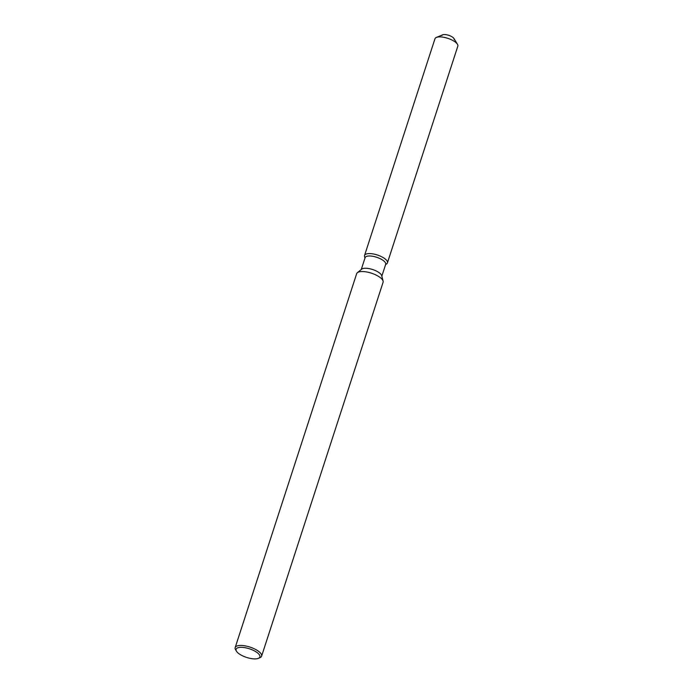 <?xml version="1.0" encoding="UTF-8"?>
<svg xmlns="http://www.w3.org/2000/svg" width="693" height="693" viewBox="0 0 693 693"><rect width="100%" height="100%" fill="white"/><g stroke="black" fill="none" stroke-linecap="round" stroke-linejoin="round"><path stroke-width="1.04" d="M441.848 35.551A6.462 2.348 18 0 1 445.85 34.65A6.462 2.348 18 0 1 452.183 36.911A6.462 2.348 18 0 1 454.14 39.544M361.261 269.49L365.107 257.649A10.819 3.933 18 0 1 371.794 256.141A10.819 3.933 18 0 1 382.406 259.927A10.819 3.933 18 0 1 385.68 264.336L381.834 276.178M364.553 256.462A12.015 4.366 18 0 1 370.798 253.638A12.015 4.366 18 0 1 383.792 257.961A12.015 4.366 18 0 1 386.824 263.704A12.015 4.366 18 0 0 387.422 262.864A12.015 4.366 18 0 0 383.792 257.961A12.015 4.366 18 0 0 371.994 253.759A12.015 4.366 18 0 0 364.561 255.431A12.015 4.366 18 0 0 364.553 256.462L364.968 258.073L364.553 256.462M236.486 651.229L235.611 649.791A13.895 5.05 18 0 1 235.178 647.583L356.661 273.692A13.895 5.05 18 0 1 357.345 272.721L361.659 269.161A10.819 3.933 18 0 1 378.421 272.193A10.819 3.933 18 0 1 381.704 275.675L383.099 281.089A13.895 5.05 18 0 1 383.09 282.276L261.599 656.167A13.895 5.05 18 0 1 259.944 657.7L258.394 658.35A12.509 4.539 18 0 1 239.873 654.339A12.509 4.539 18 0 1 236.486 651.229A12.509 4.539 18 0 1 241.675 647.323A12.509 4.539 18 0 1 256.098 651.87A12.509 4.539 18 0 1 258.394 658.35M357.345 272.721A13.895 5.05 18 0 1 378.88 276.611A13.895 5.05 18 0 1 383.099 281.089M235.178 647.583A13.895 5.05 18 0 1 243.771 645.651A13.895 5.05 18 0 1 257.398 650.502A13.895 5.05 18 0 1 261.599 656.167M364.561 255.431L434.97 38.756A12.015 4.366 18 0 1 436.399 37.431L442.619 34.841A6.462 2.348 18 0 1 452.183 36.911A6.462 2.348 18 0 1 453.941 38.513L457.449 44.274A12.015 4.366 18 0 1 457.822 46.18L387.422 262.864M436.399 37.431A12.015 4.366 18 0 1 454.192 41.285A12.015 4.366 18 0 1 457.449 44.274M385.542 264.761L386.824 263.704L385.542 264.761"/></g></svg>

